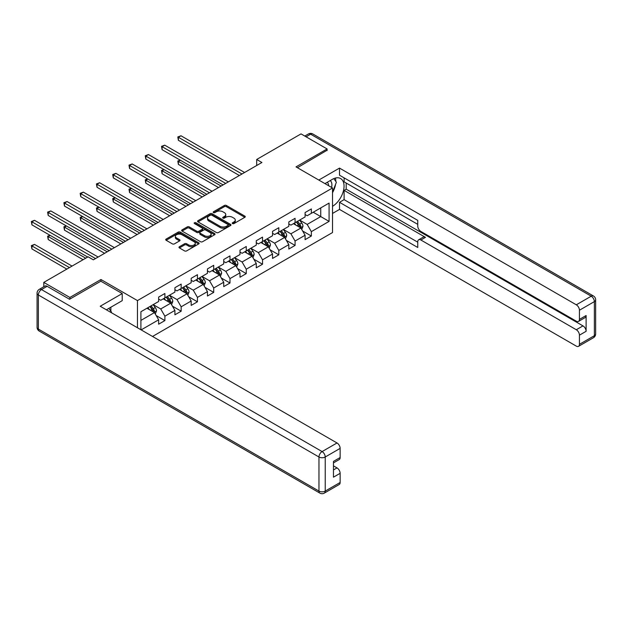 <?xml version="1.0" encoding="UTF-8"?>
<svg xmlns="http://www.w3.org/2000/svg" width="627" height="627" viewBox="0 0 627 627"><rect width="100%" height="100%" fill="white"/><g stroke="black" fill="none" stroke-linecap="round" stroke-linejoin="round"><path stroke-width="0.94" d="M232.515 223.58A1.011 0.588 0 0 0 233.949 223.58L244.828 217.303A1.45 0.839 0 0 0 245.251 216.707A1.45 0.839 0 0 0 244.828 216.119L226.402 205.476A1.45 0.839 0 0 0 224.348 205.476L213.47 211.761A1.011 0.588 0 0 0 213.172 212.169A1.011 0.588 0 0 0 213.47 212.584A1.011 0.588 0 0 0 214.904 212.584L216.315 211.777A4.632 2.673 0 0 1 222.867 211.777L224.403 212.663A4.632 2.673 0 0 1 225.759 214.552A4.632 2.673 0 0 1 224.403 216.44L222.993 217.255A1.011 0.588 0 0 0 222.695 217.671A1.011 0.588 0 0 0 222.993 218.086A1.011 0.588 0 0 0 224.427 218.086L225.838 217.271A4.632 2.673 0 0 1 232.39 217.271L233.926 218.157A4.632 2.673 0 0 1 235.282 220.053A4.632 2.673 0 0 1 233.926 221.942L232.515 222.757A1.011 0.588 0 0 0 232.217 223.165A1.011 0.588 0 0 0 232.515 223.58L232.515 222.757M179.4 246.74A1.45 0.839 0 0 0 178.977 247.328A1.45 0.839 0 0 0 179.4 247.924L184.573 250.91A1.45 0.839 0 0 0 186.619 250.91L198.704 243.934A1.45 0.839 0 0 0 199.127 243.339A1.45 0.839 0 0 0 198.704 242.751L180.27 232.108A1.45 0.839 0 0 0 178.225 232.108L166.139 239.083A1.45 0.839 0 0 0 165.716 239.679A1.45 0.839 0 0 0 166.139 240.266L172.386 243.872A1.45 0.839 0 0 0 174.439 243.872L179.604 240.886A1.45 0.839 0 0 0 180.027 240.298A1.45 0.839 0 0 0 179.604 239.702L176.508 237.915A3.872 2.234 0 0 1 175.372 236.332A3.872 2.234 0 0 1 177.77 234.271A3.872 2.234 0 0 1 181.987 234.757L194.119 241.763A3.872 2.234 0 0 1 195.256 243.339A3.872 2.234 0 0 1 192.865 245.408A3.872 2.234 0 0 1 188.641 244.922L186.619 243.754A1.45 0.839 0 0 0 184.573 243.754L179.4 246.74L179.4 247.924M100.947 281.257L100.947 279.517L69.863 297.457L43.788 282.401L43.788 286.751M100.947 279.517L137.462 300.592L332.522 187.975L332.522 232.539L152.533 336.456M327.098 150.574L327.098 148.944L296.015 166.892L332.522 187.975M327.098 148.944L301.023 133.888L256.686 159.485L256.686 165.504M43.788 282.401L88.117 256.811L93.337 259.821L261.906 162.495L256.686 159.485M216.417 232.523A1.45 0.839 0 0 0 218.462 232.523L230.548 225.548A1.45 0.839 0 0 0 230.971 224.96A1.45 0.839 0 0 0 230.548 224.364L212.114 213.721A1.45 0.839 0 0 0 210.069 213.721L197.983 220.696A1.45 0.839 0 0 0 197.56 221.292A1.45 0.839 0 0 0 197.983 221.88L216.417 232.523M194.856 223.8A1.011 0.588 0 0 1 195.89 223.941L195.89 222.742L214.622 233.557A1.45 0.839 0 0 1 215.045 234.145A1.45 0.839 0 0 1 214.622 234.741L202.545 241.716A1.45 0.839 0 0 1 200.491 241.716L182.065 231.073L187.238 228.11L187.238 226.903L182.065 229.89A1.45 0.839 0 0 0 181.642 230.485A1.45 0.839 0 0 0 182.065 231.073L182.065 229.89M187.238 228.11A1.45 0.839 0 0 1 189.283 228.11L189.283 226.903A1.45 0.839 0 0 0 187.238 226.903M189.283 226.903L196.76 231.222A1.45 0.839 0 0 0 198.806 231.222L202.239 229.239A1.45 0.839 0 0 0 202.662 228.651A1.45 0.839 0 0 0 202.239 228.063L194.456 223.565A1.011 0.588 0 0 1 194.158 223.149A1.011 0.588 0 0 1 194.785 222.616A1.011 0.588 0 0 1 195.89 222.742M137.462 327.756L137.462 300.592M156.186 315.561L164.893 320.585L164.893 316.188L174.909 310.412L174.909 314.809L181.164 311.196L181.164 306.799L191.18 301.015L191.18 305.412L197.442 301.799L197.442 297.402L207.451 291.618L207.451 296.015L213.713 292.401L213.713 288.005L223.729 282.221L223.729 286.617L229.984 283.004L229.984 278.607L240 272.831L240 277.228L246.254 273.615L246.254 269.218L256.271 263.434L256.271 267.831L262.533 264.218L262.533 259.821L272.541 254.037L272.541 258.434L278.803 254.821L278.803 250.424L288.82 244.64L288.82 249.037L295.074 245.423L295.074 241.027L305.09 235.25L305.09 239.647L311.353 236.034L311.353 231.637L329.081 221.394L329.081 203.085L320.742 207.905L320.742 216.581L329.081 221.394M164.893 320.585L158.631 324.198L158.631 319.801L141.161 329.888M140.903 329.739L140.903 311.737L158.631 301.493L158.631 297.096L164.893 293.483L164.893 297.88L174.909 292.104L174.909 287.707L181.164 284.094L181.164 288.491L191.18 282.706L191.18 278.31L197.442 274.697L197.442 279.093L207.451 273.309L207.451 268.912L213.713 265.299L213.713 269.696L223.729 263.912L223.729 259.515L229.984 255.902L229.984 260.299L240 254.523L240 250.126L246.254 246.513L246.254 250.91L256.271 245.126L256.271 240.729L262.533 237.116L262.533 241.513L272.541 235.728L272.541 231.332L278.803 227.719L278.803 232.115L288.82 226.331L288.82 221.934L295.074 218.321L295.074 222.718L305.09 216.942L305.09 212.545L311.353 208.932L311.353 213.329L329.081 203.085M163.224 298.844L170.732 303.186L160.724 308.962L153.207 304.628M158.631 299.087L160.724 300.294L164.893 297.88M160.724 308.962L164.893 316.188M170.732 303.186L174.909 310.412M179.494 289.455L187.011 293.789L176.994 299.565L169.486 295.231M174.909 289.69L176.994 290.897L181.164 288.491M176.994 299.565L181.164 306.799M187.011 293.789L191.18 301.015M195.773 280.057L203.281 284.392L193.265 290.176L185.757 285.834M191.18 280.3L193.265 281.499L197.442 279.093M193.265 290.176L197.442 297.402M203.281 284.392L207.451 291.618M212.044 270.66L219.552 274.994L209.536 280.778L202.027 276.444M207.451 270.903L209.536 272.102L213.713 269.696M209.536 280.778L213.713 288.005M219.552 274.994L223.729 282.221M228.314 261.263L235.823 265.605L225.814 271.381L218.298 267.047M223.729 261.506L225.814 262.713L229.984 260.299M225.814 271.381L229.984 278.607M235.823 265.605L240 272.831M244.585 251.874L252.101 256.208L242.085 261.992L234.576 257.65M240 252.109L242.085 253.316L246.254 250.91M242.085 261.992L246.254 269.218M252.101 256.208L256.271 263.434M260.863 242.477L268.372 246.811L258.355 252.595L250.847 248.261M256.271 242.72L258.355 243.919L262.533 241.513M258.355 252.595L262.533 259.821M268.372 246.811L272.541 254.037M277.134 233.079L284.642 237.414L274.634 243.198L267.118 238.863M272.541 233.322L274.634 234.529L278.803 232.115M274.634 243.198L278.803 250.424M284.642 237.414L288.82 244.64M293.405 223.682L300.921 228.024L290.904 233.8L283.396 229.466M288.82 223.925L290.904 225.132L295.074 222.718M290.904 233.8L295.074 241.027M300.921 228.024L305.09 235.25M313.226 212.239L320.742 216.581L307.175 224.411L299.667 220.069M305.09 214.528L307.175 215.735L311.353 213.329M307.175 224.411L311.353 231.637M69.863 297.457L69.863 299.087M140.903 320.405L154.461 312.575L146.953 308.241M154.461 312.575L158.631 319.801M302.637 231.002L311.353 236.034M286.367 240.4L295.074 245.423M270.096 249.797L278.803 254.821M253.817 259.186L262.533 264.218M237.547 268.583L246.254 273.615M221.276 277.98L229.984 283.004M205.005 287.37L213.713 292.401M188.727 296.767L197.442 301.799M172.456 306.164L181.164 311.196M232.923 223.721L233.926 223.149A4.632 2.673 0 0 0 235.282 221.253L235.282 220.053M225.759 214.552L225.759 215.759A4.632 2.673 0 0 1 224.403 217.647L223.4 218.227M244.812 217.31L226.402 206.683A1.45 0.839 0 0 0 224.348 206.683L213.878 212.733M230.548 224.364L230.548 225.548L212.114 214.928A1.45 0.839 0 0 0 210.069 214.928L198.007 221.895M227.985 225.367A1.011 0.588 0 0 0 228.283 224.96A1.011 0.588 0 0 0 227.985 224.544L211.808 215.202A1.011 0.588 0 0 0 210.374 215.202L208.893 216.056A4.632 2.673 0 0 0 207.537 217.953A4.632 2.673 0 0 0 208.893 219.842L219.952 226.229A4.632 2.673 0 0 0 226.504 226.229L227.985 225.367L227.985 226.574A1.011 0.588 0 0 0 228.283 226.159L228.283 224.96M207.537 217.953L207.537 219.152A4.632 2.673 0 0 0 208.893 221.049L208.893 219.842M227.985 226.574L226.504 227.429A4.632 2.673 0 0 1 219.952 227.429L208.893 221.049M189.283 228.11L196.76 232.429A1.45 0.839 0 0 0 198.806 232.429L202.239 230.446A1.45 0.839 0 0 0 202.662 229.858L202.662 228.651M195.89 223.941L214.606 234.749M204.512 235.697A3.872 2.234 0 0 0 208.736 236.183A3.872 2.234 0 0 0 211.127 234.122A3.872 2.234 0 0 0 209.99 232.539L205.719 230.07A1.45 0.839 0 0 0 203.665 230.07L200.24 232.053A1.45 0.839 0 0 0 199.817 232.641A1.45 0.839 0 0 0 200.24 233.236L204.512 235.697L204.512 236.904A3.872 2.234 0 0 0 208.736 237.39A3.872 2.234 0 0 0 211.127 235.321L211.127 234.122M199.817 232.641L199.817 233.847A1.45 0.839 0 0 0 200.24 234.435L200.24 233.236M204.512 236.904L200.24 234.435M195.256 243.339L195.256 244.546A3.872 2.234 0 0 1 192.865 246.615A3.872 2.234 0 0 1 188.641 246.129L186.619 244.961A1.45 0.839 0 0 0 184.573 244.961L179.424 247.931M175.372 236.332L175.372 237.539A3.872 2.234 0 0 0 176.508 239.122L176.508 237.915M179.604 239.702L179.604 240.886L176.508 239.122M198.681 243.942L180.27 233.315A1.45 0.839 0 0 0 178.225 233.315L166.163 240.274L166.139 239.083M301.744 229.451L302.982 226.323A3.911 2.257 -120 0 0 301.736 222.993L299.581 220.116M295.826 225.085L294.369 223.134M180.364 160.222L178.381 161.374L178.381 164.384L218.51 187.551M300.309 227.672L300.874 226.488A3.911 2.257 -120 0 0 299.753 224.137L297.598 221.26M296.618 221.833L299.008 225.015A1.991 1.152 60 0 1 299.369 225.626L300.874 226.488M296.352 221.989L298.499 224.858A3.911 2.257 60 0 1 299.62 227.209M178.381 164.384L177.809 161.037L221.119 186.047M177.809 161.037L180.137 160.097M241.983 174L178.381 137.282L180.991 135.777L244.585 172.496M239.373 175.505L178.381 140.291L178.381 137.282L177.809 136.952L180.991 135.777M178.381 140.291L177.809 136.952M331.573 187.426A9.585 5.533 120 0 0 330.155 180.607M328.517 185.655A6.568 3.793 120 0 0 327.169 182.355A6.568 3.793 120 0 0 327.145 182.347M333.815 178.601L336.378 182.253L332.522 192.191M108.863 308.374L111.481 312.097L111.269 312.638M324.966 183.601L332.318 179.361A16.6 9.585 120 0 1 340.618 178.538A16.6 9.585 120 0 1 343.196 191.705A16.6 9.585 120 0 1 332.522 206.338M332.522 213.446L339.513 209.41L339.513 202.302L417.747 247.477L417.747 241.81A4.428 2.555 -120 0 1 418.664 239.788A4.428 2.555 -120 0 1 420.882 240.008L576.307 329.739L582.985 325.891A4.428 2.555 60 0 1 586.112 331.307L586.112 315.53A4.428 2.555 60 0 1 585.195 317.552L578.517 321.408A4.428 2.555 -120 0 0 579.434 319.386L579.434 310.232A4.428 2.555 -120 0 0 576.307 304.808L591.222 296.195L310.616 134.194L306.086 136.811M346.19 183.029L346.19 189.174L344.105 190.381L344.105 199.652L339.513 202.302M344.105 177.856L344.105 181.83L417.747 224.348M578.517 321.408A4.428 2.555 -120 0 1 576.307 321.189L420.882 231.457A4.428 2.555 -120 0 1 417.747 226.033L417.747 220.375L339.513 175.207L339.513 168.099L576.307 304.808M318.806 180.051L339.513 168.099M339.513 209.41L576.307 346.12A4.428 2.555 -120 0 0 578.517 346.339A4.428 2.555 -120 0 0 579.434 344.317L579.434 335.163A4.428 2.555 -120 0 0 576.307 329.739M327.098 150.214L297.425 167.707M344.105 190.381L425.467 237.359L420.882 240.008M346.19 189.174L582.985 325.891M344.105 199.652L417.747 242.171M418.664 239.788L423.256 237.139A4.428 2.555 60 0 1 425.467 237.359M332.522 192.677A16.6 9.585 120 0 0 335.547 184.416M335.813 181.438A16.6 9.585 120 0 0 335.398 178.052M47.119 286.32L41.492 289.572A4.428 2.555 -120 0 0 39.274 289.353L44.909 286.1A4.428 2.555 60 0 1 47.119 286.32L69.55 299.267L100.845 281.202L122.226 293.546L122.226 300.654L107.413 309.205A16.6 9.585 120 0 0 106.418 309.832M122.226 293.546L100.218 306.25L337.012 442.968A4.428 2.555 60 0 1 340.14 448.383L340.14 457.538A4.428 2.555 60 0 1 339.223 459.567L333.462 462.891M110.861 311.211L110.861 307.214M333.462 469.944L337.012 467.899A4.428 2.555 60 0 1 340.14 473.322L340.14 482.476A4.428 2.555 60 0 1 339.223 484.499L324.308 493.112A4.428 2.555 -120 0 0 325.225 491.082L340.14 482.476M340.14 457.538L333.462 461.394L333.462 477.171L340.14 473.322M337.012 467.899L333.462 465.853M285.473 238.84L286.711 235.721A3.911 2.257 -120 0 0 285.465 232.39L283.31 229.513M279.556 234.482L278.09 232.523M164.094 169.619L162.111 170.763L162.111 173.773L202.239 196.949M284.039 237.069L284.603 235.885A3.911 2.257 -120 0 0 283.482 233.534L281.327 230.658M280.347 231.222L282.738 234.412A1.991 1.152 60 0 1 283.098 235.015L284.603 235.885M280.073 231.379L282.228 234.255A3.911 2.257 60 0 1 283.349 236.606M162.111 173.773L161.531 170.434L204.841 195.436M161.531 170.434L163.859 169.486M269.195 248.237L270.441 245.11A3.911 2.257 -120 0 0 269.187 241.787L267.039 238.911M263.285 243.872L261.82 241.92M147.815 179.016L145.832 180.161L145.832 183.17L185.96 206.338M267.768 246.466L268.325 245.282A3.911 2.257 -120 0 0 267.212 242.931L265.056 240.055M264.077 240.619L266.467 243.809A1.991 1.152 60 0 1 266.828 244.412L268.325 245.282M263.802 240.776L265.958 243.652A3.911 2.257 60 0 1 267.078 246.003M145.832 183.17L145.26 179.831L188.57 204.833M145.26 179.831L147.588 178.883M225.704 183.397L162.111 146.679L164.713 145.166L228.314 181.885M223.102 184.902L162.111 149.688L162.111 146.679L161.531 146.342L164.713 145.166M162.111 149.688L161.531 146.342M209.434 192.787L145.832 156.068L148.442 154.563L212.044 191.282M206.824 194.292L145.832 159.078L145.832 156.068L145.26 155.739L148.442 154.563M145.832 159.078L145.26 155.739M252.924 257.634L254.162 254.507A3.911 2.257 -120 0 0 252.916 251.176L250.761 248.308M247.014 253.269L245.549 251.317M131.545 188.413L129.562 189.558L129.562 192.567L169.69 215.735M251.498 255.855L252.054 254.672A3.911 2.257 -120 0 0 250.933 252.32L248.778 249.452M247.806 250.016L250.189 253.206A1.991 1.152 60 0 1 250.549 253.81L252.054 254.672M247.532 250.173L249.679 253.049A3.911 2.257 60 0 1 250.8 255.401M129.562 192.567L128.99 189.221L172.3 214.23M128.99 189.221L131.317 188.28M236.653 267.031L237.892 263.904A3.911 2.257 -120 0 0 236.645 260.573L234.49 257.697M230.736 262.666L229.278 260.714M115.274 197.803L113.291 198.947L113.291 201.965L153.419 225.132M235.219 265.252L235.783 264.069A3.911 2.257 -120 0 0 234.663 261.718L232.507 258.841M231.528 259.413L233.918 262.595A1.991 1.152 60 0 1 234.279 263.207L235.783 264.069M231.253 259.57L233.409 262.439A3.911 2.257 60 0 1 234.529 264.79M113.291 201.965L112.711 198.618L156.029 223.627M112.711 198.618L115.039 197.677M220.375 276.421L221.621 273.301A3.911 2.257 -120 0 0 220.367 269.971L218.22 267.094M214.465 272.055L213 270.104M98.995 207.2L97.013 208.344L97.013 211.354L137.148 234.529M218.948 274.65L219.505 273.466A3.911 2.257 -120 0 0 218.392 271.115L216.237 268.238M215.257 268.803L217.647 271.993A1.991 1.152 60 0 1 218.008 272.596L219.505 273.466M214.983 268.959L217.138 271.836A3.911 2.257 60 0 1 218.259 274.187M97.013 211.354L96.44 208.015L139.75 233.017M96.44 208.015L98.768 207.067M193.163 202.184L129.562 165.465L132.172 163.96L195.773 200.679M190.553 203.689L129.562 168.475L129.562 165.465L128.99 165.136L132.172 163.96M129.562 168.475L128.99 165.136M176.892 211.581L113.291 174.862L115.893 173.358L179.494 210.076M174.282 213.086L113.291 177.872L113.291 174.862L112.711 174.525L115.893 173.358M113.291 177.872L112.711 174.525M160.614 220.978L97.013 184.252L99.622 182.747L163.224 219.466M158.012 222.483L97.013 187.269L97.013 184.252L96.44 183.923L99.622 182.747M97.013 187.269L96.44 183.923M204.104 285.818L205.342 282.691A3.911 2.257 -120 0 0 204.096 279.368L201.941 276.491M198.195 281.452L196.729 279.501M82.725 216.597L80.742 217.741L80.742 220.751L120.87 243.919M202.678 284.039L203.234 282.863A3.911 2.257 -120 0 0 202.113 280.512L199.966 277.636M198.986 278.2L201.369 281.39A1.991 1.152 60 0 1 201.737 281.993L203.234 282.863M198.712 278.357L200.867 281.233A3.911 2.257 60 0 1 201.98 283.584M80.742 220.751L80.17 217.412L123.48 242.414M80.17 217.412L82.498 216.464M144.343 230.368L80.742 193.649L83.352 192.144L146.953 228.863M141.733 231.872L80.742 196.659L80.742 193.649L80.17 193.32L83.352 192.144M80.742 196.659L80.17 193.32M187.834 295.215L189.072 292.088A3.911 2.257 -120 0 0 187.826 288.757L185.67 285.888M181.916 290.85L180.458 288.898M66.454 225.994L64.471 227.139L64.471 230.148L104.599 253.316M186.399 293.436L186.964 292.253A3.911 2.257 -120 0 0 185.843 289.901L183.687 287.033M182.708 287.597L185.098 290.787A1.991 1.152 60 0 1 185.459 291.39L186.964 292.253M182.441 287.754L184.589 290.63A3.911 2.257 60 0 1 185.71 292.981M64.471 230.148L63.899 226.802L107.209 251.811M63.899 226.802L66.219 225.861M128.073 239.765L64.471 203.046L67.081 201.541L130.675 238.26M125.463 241.27L64.471 206.056L64.471 203.046L63.899 202.717L67.081 201.541M64.471 206.056L63.899 202.717M171.555 304.612L172.801 301.485A3.911 2.257 -120 0 0 171.555 298.154L169.4 295.278M165.646 300.247L164.18 298.295M50.176 235.384L48.201 236.528L48.201 239.545L83.109 259.703M170.129 302.833L170.685 301.65A3.911 2.257 -120 0 0 169.572 299.298L167.417 296.422M166.437 296.994L168.828 300.176A1.991 1.152 60 0 1 169.188 300.788L170.685 301.65M166.163 297.151L168.318 300.019A3.911 2.257 60 0 1 169.439 302.371M48.201 239.545L47.621 236.199L85.719 258.191M47.621 236.199L49.948 235.258M111.794 249.162L48.201 212.443L50.803 210.938L114.404 247.657M109.192 250.667L48.201 215.453L48.201 212.443L47.621 212.106L50.803 210.938M48.201 215.453L47.621 212.106M155.284 314.002L156.523 310.882A3.911 2.257 -120 0 0 155.277 307.551L153.129 304.675M149.375 309.636L147.909 307.685M72.05 266.083L34.532 244.42L31.922 245.925L31.922 248.935L66.838 269.093M153.858 312.23L154.414 311.047A3.911 2.257 -120 0 0 153.294 308.696L151.146 305.819M150.166 306.384L152.557 309.573A1.991 1.152 60 0 1 152.917 310.177L154.414 311.047M149.892 306.54L152.047 309.417A3.911 2.257 60 0 1 153.16 311.768M31.922 248.935L31.35 245.596L69.448 267.588M31.35 245.596L34.532 244.42M95.523 258.551L31.922 221.833L34.532 220.328L98.133 257.046M87.702 257.046L31.922 224.85L31.922 221.833L31.35 221.503L34.532 220.328M31.922 224.85L31.35 221.503M233.926 223.149L233.926 221.942M222.993 218.086L222.993 217.255M224.403 217.647L224.403 216.44M213.47 212.584L213.47 211.761M224.348 206.683L224.348 205.476M226.402 206.683L226.402 205.476M244.828 217.303L244.828 216.119M197.983 221.88L197.983 220.696M210.069 214.928L210.069 213.721M212.114 214.928L212.114 213.721M219.952 227.429L219.952 226.229M226.504 227.429L226.504 226.229M196.76 232.429L196.76 231.222M198.806 232.429L198.806 231.222M202.239 230.446L202.239 229.239M214.622 234.741L214.622 233.557M184.573 244.961L184.573 243.754M186.619 244.961L186.619 243.754M188.641 246.129L188.641 244.922M178.225 233.315L178.225 232.108M180.27 233.315L180.27 232.108M198.704 243.934L198.704 242.751M300.529 227.797L302.959 226.402M299.753 224.137L301.736 222.993M296.971 225.744L298.499 224.858M579.434 319.386L586.112 315.53M586.112 331.307L579.434 335.163M579.434 344.317L594.357 335.704L594.357 301.618L579.434 310.232M594.357 335.704A4.428 2.555 60 0 1 593.44 337.734A4.428 4.428 0 0 0 595.65 333.901A4.428 2.555 180 0 1 594.357 335.704M594.357 301.618A4.428 2.555 0 0 0 595.65 299.808A4.428 4.428 0 0 0 593.44 295.975A4.428 2.555 -60 0 0 591.222 296.195A4.428 2.555 60 0 1 594.357 301.618M304.785 136.059L308.406 133.974A4.428 2.555 60 0 1 310.616 134.194A4.428 2.555 -60 0 1 312.834 133.974L593.44 295.975M39.274 289.353A4.428 4.428 0 0 0 37.064 293.185A4.428 2.555 180 0 0 38.357 294.988A4.428 2.555 -60 0 1 41.492 289.572L322.098 451.573A4.428 2.555 -60 0 0 318.963 456.997L38.357 294.988L38.357 329.081L318.963 491.082L318.963 456.997A4.428 2.555 -0 0 0 325.225 456.997L325.225 491.082A4.428 2.555 180 0 1 318.963 491.082A4.428 2.555 -60 0 0 319.88 493.112A4.428 4.428 0 0 0 324.308 493.112M340.14 448.383L325.225 456.997A4.428 2.555 -120 0 0 322.098 451.573L337.012 442.968M39.274 331.103A4.428 2.555 -60 0 1 38.357 329.081A4.428 2.555 -0 0 1 37.064 327.27A4.428 4.428 0 0 0 39.274 331.103L319.88 493.112M284.258 237.194L286.688 235.791M283.482 233.534L285.465 232.39M280.7 235.141L282.228 234.255M267.988 246.591L270.409 245.188M267.212 242.931L269.187 241.787M264.429 244.53L265.958 243.652M251.717 255.981L254.139 254.586M250.933 252.32L252.916 251.176M248.151 253.927L249.679 253.049M235.438 265.378L237.868 263.983M234.663 261.718L236.645 260.573M231.88 263.324L233.409 262.439M219.168 274.775L221.59 273.372M218.392 271.115L220.367 269.971M215.61 272.721L217.138 271.836M202.897 284.172L205.319 282.769M202.113 280.512L204.096 279.368M199.339 282.111L200.867 281.233M186.619 293.561L189.048 292.166M185.843 289.901L187.826 288.757M183.06 291.508L184.589 290.63M170.348 302.959L172.77 301.556M169.572 299.298L171.555 298.154M166.79 300.905L168.318 300.019M154.077 312.356L156.499 310.953M153.294 308.696L155.277 307.551M150.519 310.302L152.047 309.417M578.517 346.339L593.44 337.734M595.65 333.901L595.65 299.808M312.834 133.974A4.428 4.428 0 0 0 308.406 133.974M37.064 293.185L37.064 327.27"/></g></svg>
